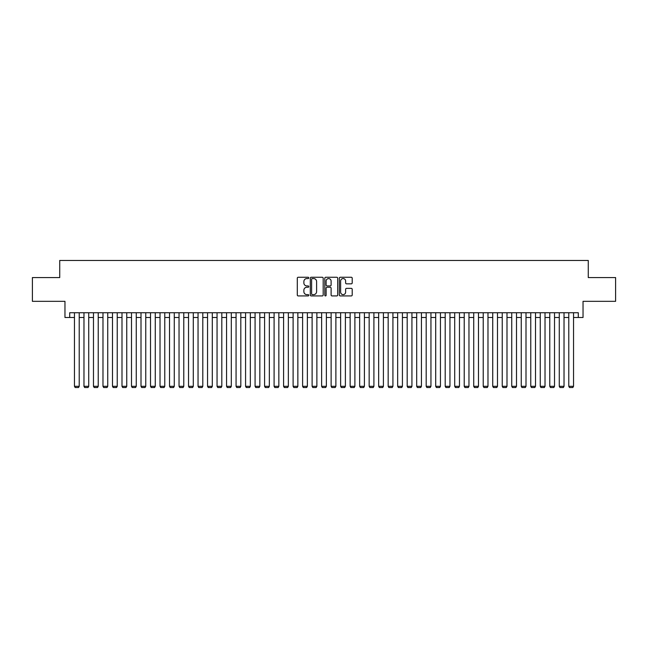<?xml version="1.0" encoding="UTF-8"?>
<svg xmlns="http://www.w3.org/2000/svg" width="648" height="648" viewBox="0 0 648 648"><rect width="100%" height="100%" fill="white"/><g stroke="black" fill="none" stroke-linecap="round" stroke-linejoin="round"><path stroke-width="0.97" d="M308.788 277.919A0.656 0.656 0 0 0 308.14 277.263L298.226 277.263A0.931 0.931 0 0 0 297.294 278.195L297.294 294.994A0.931 0.931 0 0 0 298.226 295.925L308.14 295.925A0.656 0.656 0 0 0 308.788 295.269A0.656 0.656 0 0 0 308.14 294.621L306.852 294.621A2.989 2.989 0 0 1 303.872 291.632L303.872 290.231A2.989 2.989 0 0 1 306.852 287.25L308.14 287.25A0.656 0.656 0 0 0 308.788 286.594A0.656 0.656 0 0 0 308.14 285.938L306.852 285.938A2.989 2.989 0 0 1 303.872 282.957L303.872 281.556A2.989 2.989 0 0 1 306.852 278.567L308.14 278.567A0.656 0.656 0 0 0 308.788 277.919M351.273 283.84A0.931 0.931 0 0 0 352.204 282.909L352.204 278.195A0.931 0.931 0 0 0 351.273 277.263L340.257 277.263A0.931 0.931 0 0 0 339.325 278.195L339.325 294.994A0.931 0.931 0 0 0 340.257 295.925L351.273 295.925A0.931 0.931 0 0 0 352.204 294.994L352.204 289.3A0.931 0.931 0 0 0 351.273 288.368L346.559 288.368A0.931 0.931 0 0 0 345.627 289.3L345.627 292.118A2.495 2.495 0 0 1 343.132 294.621A2.495 2.495 0 0 1 340.629 292.118L340.629 281.062A2.495 2.495 0 0 1 343.132 278.567A2.495 2.495 0 0 1 345.627 281.062L345.627 282.909A0.931 0.931 0 0 0 346.559 283.84L351.273 283.84M69.709 317.488L69.709 312.733L578.291 312.733L578.291 317.488L583.038 317.488L583.038 301.328L615.6 301.328L615.6 277.563L588.271 277.563L588.271 260.456L59.729 260.456L59.729 277.563L32.4 277.563L32.4 301.328L64.962 301.328L64.962 317.488L74.463 317.488M323.182 278.195A0.931 0.931 0 0 0 322.25 277.263L311.243 277.263A0.931 0.931 0 0 0 310.303 278.195L310.303 294.994A0.931 0.931 0 0 0 311.243 295.925L322.25 295.925A0.931 0.931 0 0 0 323.182 294.994L323.182 278.195M325.75 277.263L336.758 277.263A0.931 0.931 0 0 1 337.697 278.195L337.697 294.994A0.931 0.931 0 0 1 336.758 295.925L332.051 295.925A0.931 0.931 0 0 1 331.112 294.994L331.112 288.182A0.931 0.931 0 0 0 330.18 287.25L327.054 287.25A0.931 0.931 0 0 0 326.122 288.182L326.122 295.269A0.656 0.656 0 0 1 325.466 295.925A0.656 0.656 0 0 1 324.818 295.269L324.818 278.195A0.931 0.931 0 0 1 325.75 277.263M79.218 317.488L83.973 317.488M88.727 317.488L93.474 317.488M98.229 317.488L102.983 317.488M107.738 317.488L112.493 317.488M117.239 317.488L121.994 317.488M126.749 317.488L131.504 317.488M136.258 317.488L141.005 317.488M145.76 317.488L150.514 317.488M155.269 317.488L160.024 317.488M164.77 317.488L169.525 317.488M174.28 317.488L179.034 317.488M183.781 317.488L188.536 317.488M193.29 317.488L198.045 317.488M202.8 317.488L207.546 317.488M212.301 317.488L217.056 317.488M221.81 317.488L226.565 317.488M231.312 317.488L236.066 317.488M240.821 317.488L245.576 317.488M250.331 317.488L255.077 317.488M259.832 317.488L264.587 317.488M269.341 317.488L274.096 317.488M278.843 317.488L283.597 317.488M288.352 317.488L293.107 317.488M297.861 317.488L302.608 317.488M307.363 317.488L312.117 317.488M316.872 317.488L321.627 317.488M326.373 317.488L331.128 317.488M335.883 317.488L340.637 317.488M345.392 317.488L350.139 317.488M354.893 317.488L359.648 317.488M364.403 317.488L369.158 317.488M373.904 317.488L378.659 317.488M383.414 317.488L388.168 317.488M392.923 317.488L397.67 317.488M402.424 317.488L407.179 317.488M411.934 317.488L416.688 317.488M421.435 317.488L426.19 317.488M430.944 317.488L435.699 317.488M440.454 317.488L445.2 317.488M449.955 317.488L454.71 317.488M459.464 317.488L464.219 317.488M468.966 317.488L473.72 317.488M478.475 317.488L483.23 317.488M487.976 317.488L492.731 317.488M497.486 317.488L502.24 317.488M506.995 317.488L511.742 317.488M516.496 317.488L521.251 317.488M526.006 317.488L530.761 317.488M535.507 317.488L540.262 317.488M545.017 317.488L549.771 317.488M554.526 317.488L559.273 317.488M564.027 317.488L568.782 317.488M573.537 317.488L578.291 317.488M312.263 278.567A0.656 0.656 0 0 0 311.615 279.223L311.615 293.965A0.656 0.656 0 0 0 312.263 294.621L313.616 294.621A2.989 2.989 0 0 0 316.605 291.632L316.605 281.556A2.989 2.989 0 0 0 313.616 278.567L312.263 278.567M331.112 281.111A2.495 2.495 0 0 0 328.617 278.616A2.495 2.495 0 0 0 326.122 281.111L326.122 285.007A0.931 0.931 0 0 0 327.054 285.938L330.18 285.938A0.931 0.931 0 0 0 331.112 285.007L331.112 281.111M79.218 312.733L79.218 386.313L74.463 386.313L74.463 312.733M79.218 386.313L78.505 387.545L75.176 387.545L74.463 386.313M88.727 312.733L88.727 386.313L83.973 386.313L83.973 312.733M88.727 386.313L88.015 387.545L84.686 387.545L83.973 386.313M98.229 312.733L98.229 386.313L93.474 386.313L93.474 312.733M98.229 386.313L97.516 387.545L94.187 387.545L93.474 386.313M107.738 312.733L107.738 386.313L102.983 386.313L102.983 312.733M107.738 386.313L107.025 387.545L103.696 387.545L102.983 386.313M117.239 312.733L117.239 386.313L112.493 386.313L112.493 312.733M117.239 386.313L116.527 387.545L113.206 387.545L112.493 386.313M126.749 312.733L126.749 386.313L121.994 386.313L121.994 312.733M126.749 386.313L126.036 387.545L122.707 387.545L121.994 386.313M136.258 312.733L136.258 386.313L131.504 386.313L131.504 312.733M136.258 386.313L135.537 387.545L132.216 387.545L131.504 386.313M145.76 312.733L145.76 386.313L141.005 386.313L141.005 312.733M145.76 386.313L145.047 387.545L141.718 387.545L141.005 386.313M155.269 312.733L155.269 386.313L150.514 386.313L150.514 312.733M155.269 386.313L154.556 387.545L151.227 387.545L150.514 386.313M164.77 312.733L164.77 386.313L160.024 386.313L160.024 312.733M164.77 386.313L164.057 387.545L160.736 387.545L160.024 386.313M174.28 312.733L174.28 386.313L169.525 386.313L169.525 312.733M174.28 386.313L173.567 387.545L170.238 387.545L169.525 386.313M183.781 312.733L183.781 386.313L179.034 386.313L179.034 312.733M183.781 386.313L183.068 387.545L179.747 387.545L179.034 386.313M193.29 312.733L193.29 386.313L188.536 386.313L188.536 312.733M193.29 386.313L192.578 387.545L189.248 387.545L188.536 386.313M202.8 312.733L202.8 386.313L198.045 386.313L198.045 312.733M202.8 386.313L202.087 387.545L198.758 387.545L198.045 386.313M212.301 312.733L212.301 386.313L207.546 386.313L207.546 312.733M212.301 386.313L211.588 387.545L208.259 387.545L207.546 386.313M221.81 312.733L221.81 386.313L217.056 386.313L217.056 312.733M221.81 386.313L221.098 387.545L217.769 387.545L217.056 386.313M231.312 312.733L231.312 386.313L226.565 386.313L226.565 312.733M231.312 386.313L230.599 387.545L227.278 387.545L226.565 386.313M240.821 312.733L240.821 386.313L236.066 386.313L236.066 312.733M240.821 386.313L240.108 387.545L236.779 387.545L236.066 386.313M250.331 312.733L250.331 386.313L245.576 386.313L245.576 312.733M250.331 386.313L249.618 387.545L246.289 387.545L245.576 386.313M259.832 312.733L259.832 386.313L255.077 386.313L255.077 312.733M259.832 386.313L259.119 387.545L255.79 387.545L255.077 386.313M269.341 312.733L269.341 386.313L264.587 386.313L264.587 312.733M269.341 386.313L268.628 387.545L265.299 387.545L264.587 386.313M278.843 312.733L278.843 386.313L274.096 386.313L274.096 312.733M278.843 386.313L278.13 387.545L274.809 387.545L274.096 386.313M288.352 312.733L288.352 386.313L283.597 386.313L283.597 312.733M288.352 386.313L287.639 387.545L284.31 387.545L283.597 386.313M297.861 312.733L297.861 386.313L293.107 386.313L293.107 312.733M297.861 386.313L297.149 387.545L293.819 387.545L293.107 386.313M307.363 312.733L307.363 386.313L302.608 386.313L302.608 312.733M307.363 386.313L306.65 387.545L303.321 387.545L302.608 386.313M316.872 312.733L316.872 386.313L312.117 386.313L312.117 312.733M316.872 386.313L316.159 387.545L312.83 387.545L312.117 386.313M326.373 312.733L326.373 386.313L321.627 386.313L321.627 312.733M326.373 386.313L325.661 387.545L322.339 387.545L321.627 386.313M335.883 312.733L335.883 386.313L331.128 386.313L331.128 312.733M335.883 386.313L335.17 387.545L331.841 387.545L331.128 386.313M345.392 312.733L345.392 386.313L340.637 386.313L340.637 312.733M345.392 386.313L344.679 387.545L341.35 387.545L340.637 386.313M354.893 312.733L354.893 386.313L350.139 386.313L350.139 312.733M354.893 386.313L354.181 387.545L350.851 387.545L350.139 386.313M364.403 312.733L364.403 386.313L359.648 386.313L359.648 312.733M364.403 386.313L363.69 387.545L360.361 387.545L359.648 386.313M373.904 312.733L373.904 386.313L369.158 386.313L369.158 312.733M373.904 386.313L373.191 387.545L369.87 387.545L369.158 386.313M383.414 312.733L383.414 386.313L378.659 386.313L378.659 312.733M383.414 386.313L382.701 387.545L379.372 387.545L378.659 386.313M392.923 312.733L392.923 386.313L388.168 386.313L388.168 312.733M392.923 386.313L392.21 387.545L388.881 387.545L388.168 386.313M402.424 312.733L402.424 386.313L397.67 386.313L397.67 312.733M402.424 386.313L401.711 387.545L398.382 387.545L397.67 386.313M411.934 312.733L411.934 386.313L407.179 386.313L407.179 312.733M411.934 386.313L411.221 387.545L407.892 387.545L407.179 386.313M421.435 312.733L421.435 386.313L416.688 386.313L416.688 312.733M421.435 386.313L420.722 387.545L417.401 387.545L416.688 386.313M430.944 312.733L430.944 386.313L426.19 386.313L426.19 312.733M430.944 386.313L430.231 387.545L426.902 387.545L426.19 386.313M440.454 312.733L440.454 386.313L435.699 386.313L435.699 312.733M440.454 386.313L439.741 387.545L436.412 387.545L435.699 386.313M449.955 312.733L449.955 386.313L445.2 386.313L445.2 312.733M449.955 386.313L449.242 387.545L445.913 387.545L445.2 386.313M459.464 312.733L459.464 386.313L454.71 386.313L454.71 312.733M459.464 386.313L458.752 387.545L455.423 387.545L454.71 386.313M468.966 312.733L468.966 386.313L464.219 386.313L464.219 312.733M468.966 386.313L468.253 387.545L464.932 387.545L464.219 386.313M478.475 312.733L478.475 386.313L473.72 386.313L473.72 312.733M478.475 386.313L477.762 387.545L474.433 387.545L473.72 386.313M487.976 312.733L487.976 386.313L483.23 386.313L483.23 312.733M487.976 386.313L487.264 387.545L483.943 387.545L483.23 386.313M497.486 312.733L497.486 386.313L492.731 386.313L492.731 312.733M497.486 386.313L496.773 387.545L493.444 387.545L492.731 386.313M506.995 312.733L506.995 386.313L502.24 386.313L502.24 312.733M506.995 386.313L506.282 387.545L502.953 387.545L502.24 386.313M516.496 312.733L516.496 386.313L511.742 386.313L511.742 312.733M516.496 386.313L515.784 387.545L512.463 387.545L511.742 386.313M526.006 312.733L526.006 386.313L521.251 386.313L521.251 312.733M526.006 386.313L525.293 387.545L521.964 387.545L521.251 386.313M535.507 312.733L535.507 386.313L530.761 386.313L530.761 312.733M535.507 386.313L534.794 387.545L531.473 387.545L530.761 386.313M545.017 312.733L545.017 386.313L540.262 386.313L540.262 312.733M545.017 386.313L544.304 387.545L540.975 387.545L540.262 386.313M554.526 312.733L554.526 386.313L549.771 386.313L549.771 312.733M554.526 386.313L553.813 387.545L550.484 387.545L549.771 386.313M564.027 312.733L564.027 386.313L559.273 386.313L559.273 312.733M564.027 386.313L563.315 387.545L559.985 387.545L559.273 386.313M573.537 312.733L573.537 386.313L568.782 386.313L568.782 312.733M573.537 386.313L572.824 387.545L569.495 387.545L568.782 386.313"/></g></svg>
